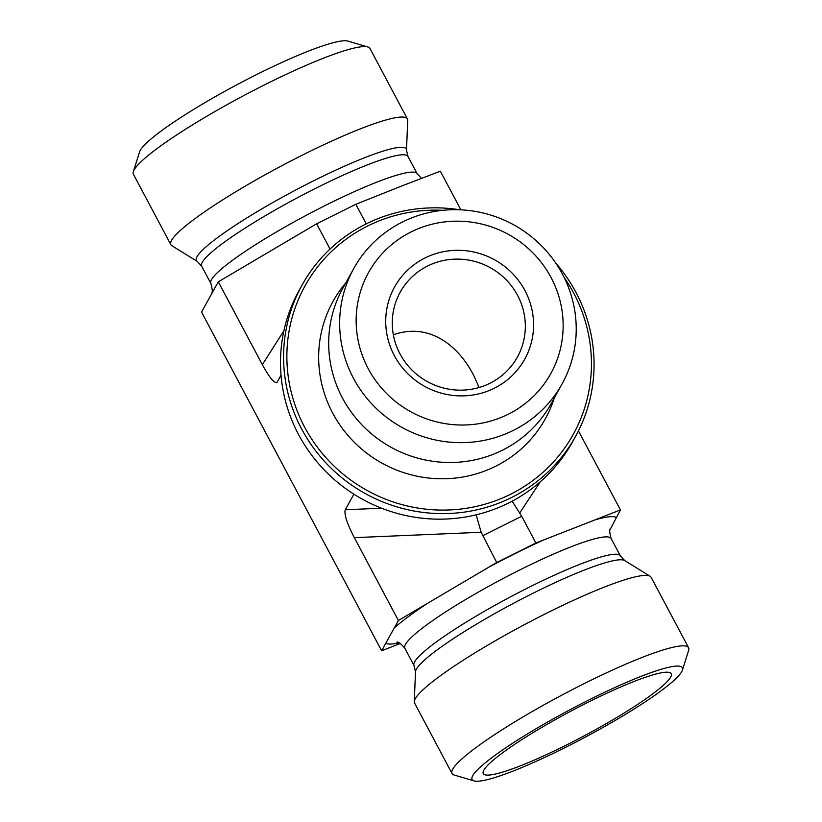 <?xml version="1.0" encoding="UTF-8"?>
<svg xmlns="http://www.w3.org/2000/svg" width="822" height="822" viewBox="0 0 822 822"><rect width="100%" height="100%" fill="white"/><g stroke="black" fill="none" stroke-linecap="round" stroke-linejoin="round"><path stroke-width="1.23" d="M517.572 295.365A66.983 65.072 -151 0 1 517.398 357.067A66.983 65.072 -151 0 1 427.286 381.572A66.983 65.072 -151 0 1 400.191 292.211A66.983 65.072 -151 0 1 458.984 259.136A66.983 65.072 -151 0 1 517.572 295.365M524.96 290.577A74.422 72.305 29 0 0 396.995 282.953A74.422 72.305 29 0 0 456.981 395.772A74.422 72.305 29 0 0 524.96 290.577M551.089 277.569A104.189 101.219 -151 0 1 455.912 424.84A104.189 101.219 -151 0 1 371.934 266.893A104.189 101.219 -151 0 1 551.089 277.569M479.123 387.501L473.503 375.007C457.69 344.593 428.55 322.399 393.327 334.78M562.443 274.147A119.077 115.686 29 0 0 458.275 209.733A119.077 115.686 29 0 0 353.758 268.527A119.077 115.686 29 0 0 374.061 406.274A119.077 115.686 29 0 0 513.349 430.399A119.077 115.686 29 0 0 562.125 383.833A119.077 115.686 29 0 0 562.443 274.147M353.758 268.527L342.784 288.358A119.077 115.686 29 0 0 363.088 426.094A119.077 115.686 29 0 0 502.376 450.23A119.077 115.686 29 0 0 551.151 403.664L562.125 383.833M564.098 277.384A153.303 148.946 -151 0 1 510.513 494.289A153.303 148.946 -151 0 1 290.937 390.943A153.303 148.946 -151 0 1 442.904 210.309M459.796 209.785A156.283 151.834 29 0 0 302.085 285.049A156.283 151.834 29 0 0 328.728 465.838A156.283 151.834 29 0 0 511.551 497.516A156.283 151.834 29 0 0 575.564 436.4A156.283 151.834 29 0 0 555.569 262.793M575.564 436.4L572.492 441.948A156.283 151.834 -151 0 1 508.479 503.064A156.283 151.834 -151 0 1 325.656 471.396A156.283 151.834 -151 0 1 299.013 290.608L302.085 285.049M554.244 398.074A121.307 117.854 -151 0 1 495.615 466.28A121.307 117.854 -151 0 1 345.949 433.05A121.307 117.854 -151 0 1 345.877 282.758M367.814 46.967L347.983 41.1A119.077 15.69 152 0 0 237.394 84.491A119.077 15.69 152 0 0 139.576 151.906L133.359 171.634A133.955 17.652 -28 0 1 243.404 95.794A133.955 17.652 -28 0 1 367.814 46.967A133.955 17.652 -28 0 1 369.962 48.488L407.424 118.933A133.955 17.652 -28 0 1 407.712 120.32L406.51 150.19A118.83 15.659 152 0 0 293.988 190.93A118.83 15.659 152 0 0 197.29 261.437L201.637 266.123L210.864 283.467C212.518 289.457 212.713 292.776 211.429 293.413M197.29 261.437L171.86 245.727A133.955 17.652 -28 0 1 170.873 244.72L133.411 174.264A133.955 17.652 -28 0 1 133.359 171.634M170.873 244.72A133.955 17.652 -28 0 1 280.857 166.239A133.955 17.652 -28 0 1 407.424 118.933M460.895 209.836L440.366 171.223L405.082 184.673L355.823 204.288L316.634 223.8L218.292 281.802L201.544 312.072L381.634 650.777L398.393 620.507L496.724 562.515L535.913 542.993L620.456 509.928L610.294 529.204M353.902 494.186L345.291 509.743C343.945 514.027 346.956 523.326 354.333 537.65L398.393 620.507M281.032 375.151L277.24 381.983C274.825 384.131 269.863 378.346 262.352 364.66L218.292 281.802M400.324 643.472L381.634 650.777M682.424 670.094L688.641 650.366A133.955 17.652 152 0 0 688.589 647.736A133.955 17.652 152 0 0 573.869 688.846A133.955 17.652 152 0 0 452.747 769.166A133.955 17.652 152 0 0 452.038 773.512A133.955 17.652 152 0 0 454.186 775.033L474.017 780.9A119.077 15.69 -28 0 1 472.732 775.691A119.077 15.69 -28 0 1 587.411 700.724A119.077 15.69 -28 0 1 682.424 670.094A119.077 15.69 -28 0 1 584.606 737.509A119.077 15.69 -28 0 1 474.017 780.9M688.589 647.736L651.127 577.28A133.955 17.652 152 0 0 650.14 576.273A133.955 17.652 152 0 0 524.57 624.586A133.955 17.652 152 0 0 414.288 701.68A133.955 17.652 152 0 0 414.576 703.067L452.038 773.512M483.839 770.163A106.418 14.025 -28 0 1 578.739 707.033A106.418 14.025 -28 0 1 670.978 673.362A106.418 14.025 -28 0 1 670.639 677.143A106.418 14.025 -28 0 1 573.088 741.639A106.418 14.025 -28 0 1 483.131 773.245A106.418 14.025 -28 0 1 483.839 770.163M354.333 537.65L481.158 532.276L496.724 562.515M482.524 535.79L521.713 516.278L535.913 542.993M578.452 430.913L620.456 509.928M521.713 516.278L512.157 501.173M330.054 249.045L316.634 223.8M366.232 223.872L355.823 204.288M481.158 532.276L476.164 514.829M406.51 150.19L407.959 156.416L417.186 173.771A116.837 15.392 152 0 0 306.801 215.025A116.837 15.392 152 0 0 210.864 283.467M407.959 156.416A116.837 15.392 152 0 0 297.574 197.67A116.837 15.392 152 0 0 201.637 266.123M394.221 628.049A131.726 17.354 -28 0 1 428.118 602.978M488.073 567.612A131.726 17.354 -28 0 1 543.352 540.085M594.902 519.925A131.726 17.354 -28 0 1 616.284 517.459M414.041 665.584A116.837 15.392 -28 0 1 509.969 597.142A116.837 15.392 -28 0 1 620.363 555.878L624.71 560.563A118.83 15.659 -28 0 0 513.318 603.42A118.83 15.659 -28 0 0 415.49 671.81L414.041 665.584L404.814 648.229A116.837 15.392 -28 0 1 500.742 579.787A116.837 15.392 -28 0 1 611.136 538.533C609.482 532.533 609.287 529.224 610.571 528.587M399.153 642.866A131.726 17.354 -28 0 1 385.806 643.246M540.311 481.774L519.627 513.123M283.909 330.742L262.352 364.66M381.572 508.212L345.291 509.743M417.186 173.771L421.676 178.528M405.626 184.488L405.082 184.673M404.814 648.229C400.776 643.513 398.136 641.499 396.892 642.208M620.363 555.878L611.136 538.533M415.49 671.81L414.288 701.68M624.71 560.563L650.14 576.273"/></g></svg>
